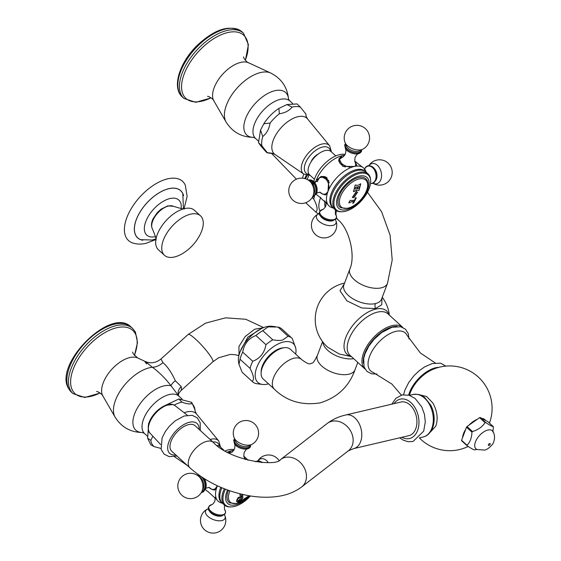 <?xml version="1.0" encoding="UTF-8"?>
<svg xmlns="http://www.w3.org/2000/svg" width="561" height="561" viewBox="0 0 561 561"><rect width="100%" height="100%" fill="white"/><g stroke="black" fill="none" stroke-linecap="round" stroke-linejoin="round"><path stroke-width="0.84" d="M356.214 197.752A71.296 48.26 76.8 0 1 353.626 202.851L353.661 202.872A70.406 52.026 -179.9 0 1 352.813 203.363A71.156 8.008 -133.6 0 0 352.701 203.159L353.619 202.093A71.38 48.316 -103.2 0 0 354.082 201.238L354.033 201.161A70.889 36.703 -159.4 0 1 351.992 201.687A70.889 36.703 -159.4 0 1 351.004 201.904L349.615 202.745A70.777 36.647 -159.4 0 1 348.788 202.9A71.338 48.288 -103.2 0 0 350.043 200.424A71.163 36.844 20.6 0 0 350.863 200.27L351.621 200.684A71.079 36.802 20.6 0 0 352.61 200.466A71.079 36.802 20.6 0 0 354.65 199.94L354.797 199.814A71.38 48.316 -103.2 0 0 355.225 198.924L355.309 198.005A71.268 60.202 -33.3 0 0 355.709 197.633A71.394 15.456 34.6 0 0 356.249 197.76A71.338 48.288 76.8 0 1 353.661 202.872M351.593 200.663L350.835 200.242L351.593 200.663M354.082 201.238L354.005 201.133A70.847 36.682 -159.4 0 1 350.976 201.883L349.587 202.717A70.735 36.626 -159.4 0 1 348.809 202.865M353.626 202.851A70.363 51.991 -179.9 0 1 352.792 203.327M350.863 200.27L351.621 200.684M357.876 185.2A70.518 36.514 20.6 0 0 359.278 184.85L360.162 183.966A70.391 36.444 20.6 0 0 360.73 183.805A71.338 48.288 76.8 0 1 360.029 186.785A70.896 36.703 -159.4 0 1 359.461 186.953L358.9 186.518A70.805 36.661 -159.4 0 1 358.121 186.722L357.869 187.009A71.443 48.358 76.8 0 1 357.49 188.454L357.623 188.643A71.065 36.795 20.6 0 0 358.402 188.44L359.285 187.633A70.988 36.753 20.6 0 0 359.853 187.472A71.338 48.288 76.8 0 1 359.033 190.333A71.289 36.914 -159.4 0 1 358.465 190.502L357.925 190.06A71.233 36.886 -159.4 0 1 356.523 190.41A71.233 36.886 -159.4 0 1 355.246 190.691L354.279 191.49A71.289 36.914 -159.4 0 1 353.451 191.645A71.338 48.288 -103.2 0 0 354.272 188.776A70.988 36.753 20.6 0 0 355.099 188.622L355.695 189.12A71.072 36.795 20.6 0 0 356.642 188.917L356.901 188.629A71.443 48.358 -103.2 0 0 357.301 187.108L357.161 186.911A70.798 36.654 -159.4 0 1 356.214 187.115L355.274 187.942A70.896 36.703 -159.4 0 1 354.447 188.096A71.338 48.288 -103.2 0 0 355.148 185.116A70.391 36.444 20.6 0 0 355.976 184.962L356.6 185.488A70.518 36.514 20.6 0 0 357.876 185.2M359.461 186.953L358.872 186.497A70.756 36.633 -159.4 0 1 358.093 186.694L358.121 186.722M358.093 186.694L357.841 186.981A71.394 48.323 76.8 0 1 357.462 188.426L357.623 188.643M358.465 190.502L357.897 190.032A71.191 36.858 -159.4 0 1 355.218 190.663L355.246 190.691M356.06 191.897L357.659 192.079L353.886 197.689L352.28 197.486L356.06 191.897A71.443 48.358 76.8 0 0 356.523 190.41M355.099 188.622L355.695 189.12M357.273 187.079L357.133 186.883A70.749 36.633 -159.4 0 1 356.186 187.094L356.214 187.115M355.976 184.962L356.6 185.488M340.751 207.752A19.214 10.056 -47.6 0 1 341.13 191.89A19.214 10.056 -47.6 0 1 358.619 177.528A19.214 10.056 -47.6 0 1 366.522 179.541C372.602 187.023 359.257 206.132 347.624 208.419L340.751 207.752M367.841 189.387A20.939 10.954 132.4 0 0 359.138 176.147A20.939 10.954 132.4 0 0 337.827 196.441A20.939 10.954 -47.6 0 0 346.53 209.681A20.939 10.954 -47.6 0 0 367.841 189.387M342.084 211.756A23.646 12.37 -47.6 0 0 369.222 188.433A23.646 12.37 132.4 0 0 370.632 180.509A23.646 12.37 132.4 0 0 355.386 174.857A23.646 12.37 132.4 0 0 335.338 196.385A23.646 12.37 -47.6 0 0 342.084 211.756L341.228 211.77A24.305 12.714 -47.6 0 1 335.317 209.835A24.305 12.714 -47.6 0 1 334.293 195.978A24.305 12.714 132.4 0 1 350.555 176.252A24.305 12.714 132.4 0 1 368.1 173.945L366.038 172.059A24.305 12.714 132.4 0 0 348.486 174.366A24.305 12.714 132.4 0 0 332.231 194.092A24.305 12.714 -47.6 0 0 333.255 207.942L335.317 209.835M370.632 180.509L370.569 179.653A24.305 12.714 132.4 0 0 368.1 173.945M365.569 171.666A24.305 12.714 132.4 0 0 348.044 173.251A24.305 12.714 132.4 0 0 331.327 193.272A24.305 12.714 -47.6 0 0 332.82 207.514M333.507 208.173L331.551 207.5A25.687 13.436 -47.6 0 1 327.912 204.611A25.687 13.436 -47.6 0 1 328.024 191.385L325.268 194.905L322.743 194.162M313.802 181.631A24.305 12.714 -47.6 0 1 314.833 178.202A24.305 12.714 132.4 0 1 345.155 154.436M315.766 182.157L316.138 180.523A25.687 13.436 132.4 0 0 315.562 182.192M316.32 194.183A25.687 13.436 132.4 0 0 318.732 196.224L327.912 204.611M335.366 209.87L335.415 214.162C337.785 218.124 336.081 220.298 330.296 220.662A8.71 4.509 -159.4 0 1 322.442 217.71A8.71 4.509 -159.4 0 1 321.516 216.953M325.829 194.681A9.446 6.395 76.8 0 1 324.391 194.499M316.138 180.523L320.948 176.519L328.697 180.481L328.024 191.385A25.687 13.436 132.4 0 1 354.159 166.491L342.82 166.358L339.054 158.588L342.273 155.635A25.687 13.436 132.4 0 0 316.138 180.523M321.79 176.371A9.446 6.395 -103.2 0 0 320.345 177.276M338.746 159.787A9.446 4.888 -159.4 0 1 339.272 159.282M344.664 155.243A25.687 13.436 132.4 0 0 342.273 155.635L344.391 155.593M356.088 163.749L356.74 165.236L354.159 166.491A25.687 13.436 132.4 0 1 362.238 167.038A25.687 13.436 132.4 0 1 365.442 170.404L366.291 172.29M335.801 155.916L331.039 151.568A15.827 8.282 132.4 0 0 319.616 153.069A15.827 8.282 132.4 0 0 309.027 165.916A15.827 8.282 -47.6 0 0 309.693 174.941L314.455 179.289M318.248 154.03A9.13 4.776 132.4 0 0 310.99 161.975M310.121 175.334L303.824 174.099A19.221 10.056 132.4 0 1 302.66 173.019A19.221 10.056 -47.6 0 1 309.812 151.561A19.221 10.056 -47.6 0 1 329.672 145.797L307.54 118.904A24.158 12.644 -47.6 0 0 282.576 126.155A24.158 12.644 -47.6 0 0 273.586 153.125A24.158 12.644 132.4 0 0 275.044 154.478L272.239 153.265L267.302 152.641C267.52 153.532 265.283 151.182 260.599 145.594L258.509 142.676L261.896 145.853L267.302 152.641A28.576 14.951 132.4 0 0 272.099 153.272M306.075 116.085A28.576 14.951 132.4 0 0 305.843 113.974L300.437 107.186L297.113 103.946L286.916 104.556L278.908 108.42L279.343 113.792C285.044 112.901 289.287 110.678 292.071 107.13L286.916 104.556M270.093 123.069L263.81 123.785L260.528 130.103L262.779 136.519C266.671 133.371 269.112 128.883 270.093 123.069A28.576 14.951 -47.6 0 1 279.343 113.792M303.767 174.057L302.463 178.174M306.271 175.179L304.721 178.559M305.408 178.77A26.262 13.737 -47.6 0 1 307.386 175.376M318.613 213.832A29.368 15.364 -47.6 0 1 316.06 212.24L306.026 203.075A29.368 15.364 -47.6 0 1 305.773 202.837L305.724 202.724M307.169 179.499L308.831 175.439M316.06 212.24A29.368 15.364 -47.6 0 1 315.808 212.002L305.773 202.837M315.808 212.002C318.073 210.368 317.379 206.034 313.725 199.008L312.154 197.57M313.725 199.008A29.368 15.364 -47.6 0 1 314.426 196.623M319.973 210.985A26.262 13.737 -47.6 0 1 320.71 197.388M324.826 202.893A18.59 9.726 -47.6 0 1 324.903 200.845M325.268 207.177A20.133 10.533 -47.6 0 1 325.114 201.062M344.3 283.824L340.001 290.731L346.915 300.85L361.698 307.954L375.456 308.578L381.76 304.721L381.992 297.996M351.431 356.614L339.265 354.019L327.645 347.182A37.187 37.187 0 0 1 344.566 283.102M301.552 359.489L290.332 349.237A20.133 10.533 132.4 0 0 282.814 347.981A20.133 10.533 132.4 0 0 265.03 362.14A20.133 10.533 132.4 0 0 263.172 378.97L274.392 389.215A20.133 10.533 132.4 0 1 276.25 372.392A20.133 10.533 132.4 0 1 294.027 358.227A20.133 10.533 132.4 0 1 301.552 359.489C310.521 366.13 309.532 363.114 310.815 363.703C312.596 362.055 312.028 365.884 317.337 355.548A20.133 10.428 20.6 0 0 326.621 369.58A20.133 10.428 20.6 0 0 348.851 374.208A20.133 10.428 20.6 0 0 355.029 369.72L357.778 362.413M261.16 372.28A18.59 9.726 -47.6 0 1 281.187 348.157A18.59 9.726 -47.6 0 1 283.494 347.834M295.682 354.124A26.262 13.737 132.4 0 0 295.752 348.199A26.262 13.737 132.4 0 0 283.494 342.014A26.262 13.737 -47.6 0 0 258.116 364.37A26.262 13.737 -47.6 0 0 262.625 384.46A26.262 13.737 -47.6 0 0 267.688 384.075A26.262 13.737 132.4 0 0 268.523 383.857M295.752 348.199L292.267 338.5A29.368 15.364 132.4 0 0 292.015 338.262A29.368 15.364 132.4 0 0 288.081 336.235L278.046 327.07L268.221 326.867L262.765 330.66L272.8 339.826C277.134 340.548 280.409 340.618 282.625 340.029L288.081 336.235M275.395 326.684L271.748 326.271A26.262 13.737 132.4 0 0 266.685 326.649A26.262 13.737 -47.6 0 0 246.174 341.319A26.262 13.737 -47.6 0 0 238.621 362.525L238.979 364.278L240.024 359.229A29.368 15.364 -47.6 0 1 242.703 352.105C244.147 343.872 248.544 338.346 255.9 335.52A29.368 15.364 -47.6 0 1 262.765 330.66M292.015 338.262L281.98 329.097A29.368 15.364 132.4 0 0 278.046 327.07M262.625 384.46L256.321 383.661A29.368 15.364 -47.6 0 1 252.394 381.634L242.359 372.462A29.368 15.364 -47.6 0 1 242.107 372.224L238.979 364.278M252.394 381.634A29.368 15.364 -47.6 0 1 252.141 381.389C254.406 379.762 253.712 375.428 250.059 368.395A29.368 15.364 -47.6 0 1 252.738 361.27C260.094 358.444 264.497 352.911 265.935 344.685L255.9 335.52M265.935 344.685A29.368 15.364 -47.6 0 1 272.8 339.826M252.141 381.389L242.107 372.224M250.059 368.395L240.024 359.229M252.738 361.27L242.703 352.105M261.412 328.578L247.822 337.126L240.108 351.712M263.235 327.764L254.638 329.223L245.185 336.544L238.923 346.509L239.028 355.043M132.613 352.084L133.259 353.823L137.662 357.96L145.313 361.508C150.706 363.808 155.937 362.96 161.014 358.97L162.886 362.623C167.346 366.326 171.505 372.385 175.362 380.8L181.259 386.592C181.547 389.432 181.364 390.849 180.705 390.835M146.716 363.914C143.202 360.001 145.061 361.109 152.297 367.245C158.553 371.613 164.801 377.784 171.042 385.765L178.868 396.115A25.392 13.289 -47.6 0 0 153.525 404.236A25.392 13.289 -47.6 0 0 143.118 431.682A25.392 13.289 -47.6 0 0 144.612 433.611L142.613 432.496M143.034 432.503C130.888 432.524 121.569 427.398 115.096 417.118A33.569 17.566 -47.6 0 1 114.935 416.83A33.569 17.566 132.4 0 1 122.754 387.356A33.569 17.566 132.4 0 1 152.297 367.245A16.003 11.858 126.8 0 0 162.886 362.623M142.697 432.51A28.793 15.063 -47.6 0 1 134.156 428.022A28.793 15.063 -47.6 0 1 143.314 399.72A28.793 15.063 -47.6 0 1 171.042 385.765A9.656 4.909 152.2 0 1 175.362 380.8M160.909 448.428L154.226 446.661L150.776 444.747L147.627 438.246L150.839 440.35L152.858 436.206M148.265 429.361L147.627 438.246M172.634 404.53L165.39 405.379M191.736 402.377L195.011 409.818A28.576 14.951 132.4 0 0 191.624 403.506L191.736 402.377L178.917 398.976L181.918 402.111A28.576 14.951 132.4 0 0 174.191 405.119M191.624 403.506C189.842 404.376 186.61 403.906 181.918 402.111M210.109 439.466A19.221 10.056 132.4 0 1 218.727 440.967L196.595 414.074L195.116 411.213L195.011 409.818M217.016 445.497A15.827 8.282 -47.6 0 1 220.094 446.738L223.769 450.097M225.199 450.939A24.305 12.714 -47.6 0 1 234.21 449.606M205.375 489.353A25.687 13.436 132.4 0 0 207.787 491.394L216.967 499.781A25.687 13.436 132.4 0 0 220.606 502.67L222.556 503.343M217.345 485.763L214.323 490.076L211.792 489.332M217.373 485.777A25.687 13.436 -47.6 0 0 217.072 486.555A25.687 13.436 132.4 0 0 216.967 499.781M220.831 487.327A24.305 12.714 -47.6 0 0 220.382 488.442A24.305 12.714 132.4 0 0 221.875 502.684M228.586 452.79L231.328 450.806A25.687 13.436 132.4 0 0 227.352 452.145M233.713 450.413A25.687 13.436 132.4 0 0 231.328 450.806L233.446 450.764M245.143 458.919L245.627 459.557M250.571 445.041A8.71 4.509 20.6 0 1 245.283 448.155A8.71 4.509 20.6 0 1 236.02 444.417A8.71 4.509 -159.4 0 1 234.638 439.053M257.815 461.212A8.71 5.898 76.8 0 1 262.275 462.559M214.877 489.851A9.446 6.395 76.8 0 1 213.446 489.669M202.395 477.467A8.71 5.898 -103.2 0 1 204.73 488.926A8.71 5.898 76.8 0 1 201.448 492.341M199.583 475.56A8.71 5.898 -103.2 0 0 197.465 475.391M221.89 487.775A24.305 12.714 -47.6 0 0 221.279 489.262A24.305 12.714 132.4 0 0 222.303 503.112L224.372 505.005A24.305 12.714 132.4 0 0 230.283 506.941L231.132 506.927A23.646 12.37 132.4 0 0 250.43 495.966M224.372 505.005A24.305 12.714 132.4 0 1 223.348 491.148A24.305 12.714 -47.6 0 1 224.351 488.778M225.396 489.185A23.646 12.37 -47.6 0 0 224.386 491.555A23.646 12.37 132.4 0 0 231.132 506.927M227.549 489.991A20.939 10.954 -47.6 0 0 226.882 491.604A20.939 10.954 132.4 0 0 230.964 505.075A20.939 10.954 132.4 0 0 249.638 495.833M249.119 495.749L236.679 503.589L229.807 502.922A19.214 10.056 -47.6 0 1 228.509 490.342M236.686 501.751L240.381 500.685C242.976 498.161 243.586 496.66 242.233 496.19C243.635 496.667 243.018 498.161 240.417 500.714L238.046 501.927L236.7 501.765L236.63 500.377L237.808 498.196A71.338 48.288 -103.2 0 0 238.123 497.593A71.03 48.562 7.3 0 0 240.311 496.674A71.359 36.304 63.7 0 1 240.178 497.221L239.47 497.593C237.703 498.862 237.191 499.886 237.948 500.664L240.017 500.181L241.588 498.869L241.742 496.836A71.296 58.884 -73.5 0 0 242.261 496.219L242.682 496.429M243.719 494.697L241.602 495.756L240.01 495.58L239.933 493.806M237.92 500.636C237.156 499.872 237.661 498.848 239.442 497.565L240.178 497.221M240.276 496.695A71.31 36.283 63.7 0 1 240.15 497.193M239.996 495.566L241.574 495.728L243.67 494.69M240.711 494.003L240.893 494.458L240.683 493.996M240.858 494.437L242.499 494.423M224.414 505.04L224.463 509.332C226.833 513.294 225.129 515.461 219.344 515.832A8.71 4.509 -159.4 0 1 211.497 512.88A8.71 4.509 -159.4 0 1 210.571 512.123M435.21 362.939L420.336 352.946L406.984 335.226A25.687 13.436 -47.6 0 0 388.822 334.209A25.687 13.436 -47.6 0 0 369.608 356.291A25.687 13.436 132.4 0 0 373.051 372.371L391.901 384.068L401.41 395.119M489.43 423.078A42.391 42.391 0 0 0 429.495 371.052A25.14 13.155 132.4 0 0 410.764 391.557A42.391 42.391 0 0 0 409.362 395.288M462.601 437.587A15.385 8.05 -47.6 0 1 463.519 433.604A15.385 8.05 132.4 0 1 465.707 429.319M428.625 433.983L435.736 426.213C438.302 419.018 437.349 411.29 432.889 403.022L426.612 396.529L419.453 394.734M485.581 420.413A15.385 8.05 132.4 0 0 481.948 418.45M477.285 419.291A15.385 8.05 132.4 0 0 468.996 425.161M492.916 431.093L493.407 427.159A17.047 8.92 132.4 0 0 493.322 426.633L487.874 421.655L480.216 417.51A17.047 8.92 132.4 0 0 479.599 417.65L467.033 426.549A17.047 8.92 132.4 0 0 466.5 427.223L461.591 440.273A17.047 8.92 132.4 0 0 461.675 440.799L467.131 445.778C471.093 448.449 473.645 449.831 474.788 449.929A17.047 8.92 132.4 0 0 475.097 449.859A17.047 8.92 132.4 0 0 475.405 449.782L476.513 449.354M461.591 440.273L467.047 445.252A17.047 8.92 132.4 0 0 467.131 445.778M466.5 427.223L471.948 432.201C471.724 437.839 470.09 442.187 467.047 445.252M467.033 426.549L472.481 431.528A17.047 8.92 132.4 0 0 471.948 432.201M479.599 417.65L485.048 422.629C482.271 426.886 478.084 429.852 472.481 431.528M480.216 417.51L485.665 422.489A17.047 8.92 132.4 0 0 485.356 422.552A17.047 8.92 132.4 0 0 485.048 422.629M493.322 426.633C492.186 426.542 489.627 425.161 485.665 422.489M408.829 435.666A17.279 11.697 -103.2 0 0 415.75 428.779A17.279 11.697 -103.2 0 0 413.864 409.902A17.279 11.697 -103.2 0 0 400.926 402.027L345.786 414.972A17.279 11.697 -103.2 0 1 358.724 422.847A17.279 11.697 -103.2 0 1 360.611 441.724A17.279 11.697 -103.2 0 1 353.689 448.618L408.829 435.666M213.32 442.405A17.279 9.039 -47.6 0 0 200.845 444.046A17.279 9.039 -47.6 0 0 189.288 458.071A17.279 9.039 -47.6 0 0 190.018 467.916L171.743 451.219A17.279 9.039 -47.6 0 1 171.014 441.374A17.279 9.039 -47.6 0 1 182.57 427.349A17.279 9.039 -47.6 0 1 195.046 425.708L213.32 442.405C229.919 460.742 276.398 467.054 280.528 459.599A17.279 14.081 -127.7 0 1 299.497 461.724A17.279 14.081 -127.7 0 1 305.556 481.597A17.279 14.081 -127.7 0 1 301.685 486.927L348.388 450.771A17.279 14.081 -127.7 0 0 352.259 445.441A17.279 14.081 -127.7 0 0 346.2 425.568A17.279 14.081 -127.7 0 0 327.231 423.443C332.624 419.376 338.809 416.557 345.786 414.972M305.843 113.974L306.075 116.225L307.54 118.904A24.158 12.644 -47.6 0 1 307.61 118.988M376.256 179.527A8.71 5.898 -103.2 0 0 375.302 169.997A8.71 5.898 -103.2 0 0 368.766 166.042M345.303 166.996A9.032 4.677 -159.4 0 1 341.074 164.373A9.032 4.677 -159.4 0 1 339.089 159.675L338.725 160.656A9.032 4.677 20.6 0 0 338.683 160.769M361.515 149.871A8.71 4.509 20.6 0 1 356.228 152.985A8.71 4.509 20.6 0 1 346.964 149.247A8.71 4.509 -159.4 0 1 345.583 143.882M327.168 178.047A9.032 6.115 -103.2 0 0 322.491 176.582L321.614 176.785A9.032 6.115 76.8 0 1 329.23 182.809M308.417 180.221A8.71 5.898 76.8 0 1 314.798 184.373A8.71 5.898 76.8 0 1 315.675 193.755A8.71 5.898 -103.2 0 1 312.393 197.17M356.572 185.46L355.94 184.934L356.572 185.46M356.186 187.094L355.246 187.914A70.847 36.682 -159.4 0 1 354.461 188.061M355.667 189.092L355.071 188.594L355.667 189.092M355.218 190.663L354.243 191.462A71.24 36.886 -159.4 0 1 353.458 191.61M357.897 190.032L358.437 190.474L357.897 190.032M359.818 187.479A71.296 48.26 76.8 0 1 359.005 190.312A71.24 36.886 -159.4 0 1 358.465 190.467M358.872 186.497L359.433 186.925L358.872 186.497M360.688 183.819A71.296 48.26 76.8 0 1 360.001 186.764A70.847 36.682 -159.4 0 1 359.461 186.918M352.266 197.472L353.858 197.661L357.645 192.065M353.086 196.301L355.569 193.243L356.873 193.279L355.597 193.272L353.114 196.329L354.419 196.406L356.873 193.279M194.443 210.284A26.725 13.983 132.4 0 0 184.632 208.58A26.725 13.983 132.4 0 0 184.464 208.615A26.725 13.983 -47.6 0 0 155.811 240.129A26.725 13.983 -47.6 0 0 158.398 249.743L164.485 255.304A26.725 13.983 -47.6 0 1 166.947 232.976A26.725 13.983 -47.6 0 1 190.551 214.176A26.725 13.983 132.4 0 1 200.529 215.852L194.443 210.284M164.485 255.304A26.725 13.983 -47.6 0 0 174.464 256.98A26.725 13.983 132.4 0 0 183.012 253.263C190.467 248.586 196.182 242.324 200.165 234.484A26.725 13.983 132.4 0 0 200.529 215.852M183.419 208.706L182.823 193.706A31.879 16.683 132.4 0 0 168.77 188.727A31.879 16.683 -47.6 0 0 138.939 213.979A31.879 16.683 -47.6 0 0 140.832 239.666L152.192 240.024L155.825 238.916M184.036 208.664L187.136 196.42L185.284 185.102A40.083 20.974 132.4 0 0 167.613 178.847A40.083 20.974 -47.6 0 0 130.11 210.599A40.083 20.974 -47.6 0 0 132.494 242.899C136.821 244.33 141.358 244.456 146.105 243.285L155.839 239.533M348.044 208.124A18.204 9.523 132.4 0 0 366.571 190.481A18.204 9.523 132.4 0 0 359.005 178.966A18.204 9.523 -47.6 0 0 340.478 196.609A18.204 9.523 -47.6 0 0 348.044 208.124M335.471 214.232A8.794 4.551 -159.4 0 1 332.911 219.758A8.794 4.551 -159.4 0 1 321.804 216.048A8.794 4.551 20.6 0 1 322.785 209.463M333.332 220.48A7.728 4.004 -159.4 0 1 321.874 217.717A7.728 4.004 20.6 0 1 320.275 215.571M319.342 213.453L318.276 214A10.379 5.372 20.6 0 0 318.837 221.188A10.379 5.372 -159.4 0 0 330.871 225.648A10.379 5.372 -159.4 0 0 335.871 220.62L335.436 219.498M330.485 151.14A16.935 8.857 132.4 0 0 329.391 148.644A16.935 8.857 -47.6 0 0 311.895 153.616A16.935 8.857 -47.6 0 0 305.542 172.571A16.935 8.857 132.4 0 0 309.216 174.422M331.467 151.961L329.672 145.797A19.221 10.056 -47.6 0 1 329.728 145.867M261.896 145.853A28.576 14.951 -47.6 0 1 262.779 136.519M292.071 107.13A28.576 14.951 -47.6 0 1 300.437 107.186M253.558 137.326L255.557 138.448A25.392 13.289 -47.6 0 1 264.329 109.213A25.392 13.289 -47.6 0 1 289.813 100.945L288.515 99.059M253.642 137.34A28.793 15.063 -47.6 0 1 243.902 125.594A28.793 15.063 -47.6 0 1 256.735 101.892A28.793 15.063 -47.6 0 1 288.543 99.136M288.564 99.479C287.491 87.376 281.545 78.561 270.718 73.035A33.569 17.566 132.4 0 0 239.449 85.567A33.569 17.566 -47.6 0 0 226.041 121.947C232.52 132.228 241.833 137.361 253.979 137.333M243.558 56.913C243.523 58.582 247.892 63.295 248.607 62.79A26.129 13.667 132.4 0 0 224.274 72.537A26.129 13.667 -47.6 0 0 213.839 100.847L226.041 121.947M211.006 97.782A42.818 22.405 -47.6 0 1 181.988 91.134A42.818 22.405 -47.6 0 1 200.754 49.172A42.818 22.405 132.4 0 1 238.109 32.314A42.818 22.405 132.4 0 1 245.297 60.244M245.395 60.364L248.425 44.642L243.53 33.246A44.158 23.106 132.4 0 0 199.218 47.622A44.158 23.106 -47.6 0 0 183.959 98.456L195.747 102.305L211.132 97.873M183.959 98.456L182.367 97.004A44.158 23.106 -47.6 0 1 197.619 46.163A44.158 23.106 132.4 0 1 241.938 31.795L243.53 33.246M336.362 218.271L338.059 219.828A20.133 10.533 -47.6 0 1 336.551 217.584M336.011 215.059A20.133 10.533 -47.6 0 1 336.474 210.684M349.805 269.175A20.133 10.428 20.6 0 0 359.089 283.207A20.133 10.428 20.6 0 0 381.319 287.835A20.133 10.428 20.6 0 0 387.497 283.347L381.578 299.097A20.133 10.428 20.6 0 1 375.4 303.585A20.133 10.428 20.6 0 1 353.171 298.957A20.133 10.428 20.6 0 1 343.879 284.932L349.805 269.175C355.87 256.16 349.258 228.558 338.059 219.828M375.456 308.578A5.757 3.899 76.8 0 1 375.4 303.585M388.99 314.791A29.319 15.343 -47.6 0 0 375.632 309.111A29.319 15.343 132.4 0 0 347.736 333.199A29.319 15.343 132.4 0 0 351.081 356.291M353.682 358.675A20.133 10.428 -159.4 0 1 333.774 354.524A20.133 10.428 -159.4 0 1 322.912 342.077M238.72 354.538A5.757 4.825 151.8 0 1 239.098 354.769M161.014 358.97L188.138 334.468A18.429 2.84 47.9 0 1 199.12 342.547A18.429 2.84 47.9 0 1 212.093 358.738A18.429 2.84 47.9 0 1 212.85 361.817L218.601 357.778L230.262 354.426L235.143 354.678L238.867 355.702M96.583 391.522C98.266 391.34 103.35 395.288 102.887 396.017A26.129 13.667 -47.6 0 1 102.768 395.8A26.129 13.667 132.4 0 1 111.99 369.103A26.129 13.667 132.4 0 1 137.662 357.96M134.352 355.415A42.818 22.405 -47.6 0 0 135.285 333.662A42.818 22.405 132.4 0 0 92.846 341.446A42.818 22.405 132.4 0 0 72.495 390.386A42.818 22.405 -47.6 0 0 100.061 392.952M73.014 393.626A44.158 23.106 -47.6 0 1 70.42 390.274A44.158 23.106 132.4 0 1 88.512 342.547A44.158 23.106 132.4 0 1 132.585 328.416L130.994 326.965A44.158 23.106 132.4 0 0 86.92 341.088A44.158 23.106 132.4 0 0 68.828 388.815A44.158 23.106 -47.6 0 0 71.422 392.174L73.014 393.626L84.802 397.476L100.188 393.044M178.868 396.122A9.214 7.721 151.8 0 1 181.259 386.592M154.226 446.661A28.576 14.951 -47.6 0 1 150.839 440.35M196.595 414.074A24.158 12.644 132.4 0 0 184.162 412.742M219.54 446.311A16.935 8.857 132.4 0 0 212.871 441.991M229.484 453.253A8.597 4.453 -159.4 0 1 231.511 452.257L229.393 453.204M244.196 457.005L244.224 457.04A8.597 4.453 -159.4 0 1 245.108 459.41M234.589 438.933L233.678 440.126L234.61 444.277A8.794 4.551 -159.4 0 0 235.613 445.35A8.794 4.551 20.6 0 0 247.149 448.989L249.028 448.316L250.479 446.745L250.683 444.985M234.786 439.431A8.331 4.313 -159.4 0 0 236.286 444.354A8.331 4.313 20.6 0 0 244.919 447.916A8.331 4.313 20.6 0 0 250.206 445.231M234.147 437.818L235.459 441.142A7.728 4.004 -159.4 0 0 237.072 443.323A7.728 4.004 20.6 0 0 248.565 446.072L251.749 444.431A12.672 12.672 0 0 0 254.484 423.821A12.672 12.672 0 0 0 234.147 437.818A10.379 5.372 -159.4 0 0 236.314 440.736A10.379 5.372 20.6 0 0 251.749 444.431M255.781 461.822A8.794 5.954 76.8 0 1 261.237 462.481M257.899 460.904A10.379 7.027 76.8 0 1 268.263 462.643M215.571 489.276A9.032 6.115 76.8 0 1 214.793 489.543L215.473 489.381M216.96 486.843A8.597 5.82 76.8 0 1 208.902 487.299L211.89 489.367L214.793 489.543M205.599 488.778A8.794 5.954 -103.2 0 0 206.118 483.848A8.794 5.954 -103.2 0 0 205.431 480.917A8.794 5.954 -103.2 0 0 204.393 478.75M198.867 475.055A8.794 5.954 -103.2 0 0 197.423 475.363M201.722 491.85A8.331 5.638 76.8 0 0 204.492 488.708A8.331 5.638 -103.2 0 0 203.776 479.978A8.331 5.638 -103.2 0 0 197.928 475.714M201.925 491.443L203.047 489.101A7.728 5.231 76.8 0 0 203.278 488.554A7.728 5.231 -103.2 0 0 200.34 477.579L198.292 475.98A12.672 12.672 0 0 0 178.636 481.513A12.672 12.672 0 0 0 185.523 497.628A12.672 12.672 0 0 0 201.925 491.443A10.379 7.027 76.8 0 0 202.233 490.714A10.379 7.027 -103.2 0 0 198.292 475.98M249.049 495.735A18.204 9.523 -47.6 0 1 237.1 503.294A18.204 9.523 132.4 0 1 229.912 490.826M238.895 500.615A71.443 48.358 -103.2 0 0 241.602 495.756M224.519 509.402A8.794 4.551 -159.4 0 1 221.96 514.928A8.794 4.551 -159.4 0 1 210.852 511.218A8.794 4.551 20.6 0 1 211.834 504.634M222.387 515.65A7.728 4.004 -159.4 0 1 210.922 512.887A7.728 4.004 20.6 0 1 209.323 510.741M208.397 508.624L207.325 509.171A10.379 5.372 20.6 0 0 207.886 516.358A10.379 5.372 -159.4 0 0 219.919 520.818A10.379 5.372 -159.4 0 0 224.926 515.79L224.484 514.668M377.49 312.119A28.106 14.705 -47.6 0 1 387.988 313.88L402.735 327.351A28.106 14.705 -47.6 0 0 392.244 325.597A28.106 14.705 132.4 0 0 367.42 345.359A28.106 14.705 132.4 0 0 364.825 368.85L350.078 355.379A28.106 14.705 132.4 0 1 352.673 331.888A28.106 14.705 132.4 0 1 377.49 312.119M363.367 363.269A27.18 14.221 132.4 0 1 392.546 326.86A27.18 14.221 -47.6 0 1 397.048 326.404M438.849 367.336A25.687 13.436 -47.6 0 0 409.439 392.679A25.687 13.436 132.4 0 0 408.653 395.084M477.004 449.515L484.318 450.062C487.369 450.21 493.729 443.912 493.68 441.795C494.942 438.4 494.781 435.063 493.189 431.795A12.223 6.395 132.4 0 0 487.881 430.049A12.223 6.395 -47.6 0 0 476.513 439.6A12.223 6.395 -47.6 0 0 477.004 449.515L476.079 449.284L476.717 449.179M489.669 443.52A1.22 0.638 132.4 0 0 488.428 444.698A1.22 0.638 132.4 0 0 488.933 445.469A1.22 0.638 132.4 0 0 490.174 444.291A1.22 0.638 132.4 0 0 489.669 443.52M431.823 428.295A21.837 14.782 76.8 0 1 423.078 437.005C427.279 436.065 430.49 432.952 432.713 427.65C435.14 420.399 434.551 412.994 430.939 405.428L424.656 397.518C421.816 396.01 421.57 393.836 413.092 394.488A21.837 14.782 -103.2 0 1 429.438 404.439A21.837 14.782 -103.2 0 1 431.823 428.295M393.997 403.654A20.224 13.688 -103.2 0 1 412.468 404.186A20.224 13.688 -103.2 0 1 417.601 430.469A20.224 13.688 76.8 0 1 401.893 437.292M199.127 429.438A20.252 10.596 132.4 0 0 186.722 423.148A20.252 10.596 132.4 0 0 168.882 441.872A20.252 10.596 -47.6 0 0 175.817 454.95M160.621 444.536L150.025 433.169A18.611 9.74 -47.6 0 1 149.528 422.847A18.611 9.74 132.4 0 1 161.68 407.938A18.611 9.74 132.4 0 1 175.102 405.708L187.381 415.238M364.657 169.099A8.794 5.954 -103.2 0 1 372.827 167.879A8.794 5.954 -103.2 0 1 375.491 179.765A8.794 5.954 76.8 0 1 370.533 183.356M376.655 178.202A7.728 5.231 -103.2 0 0 374.404 168.602M372.96 183.244A10.379 7.027 76.8 0 0 380.849 179.653A10.379 7.027 -103.2 0 0 378.289 166.245A10.379 7.027 -103.2 0 0 368.85 165.733M349.973 167.108A8.597 4.453 -159.4 0 1 341.684 163.482A8.597 4.453 -159.4 0 1 342.462 157.087C342.652 157.627 343.669 156.484 345.513 153.651C346.004 150.257 345.997 148.707 345.485 149.009M355.169 161.863A8.597 4.453 -159.4 0 1 354.882 166.301M345.534 143.763L344.629 144.955L345.555 149.107A8.794 4.551 -159.4 0 0 346.558 150.18A8.794 4.551 20.6 0 0 358.093 153.819L359.98 153.146L361.424 151.575L361.628 149.815M345.73 144.261A8.331 4.313 -159.4 0 0 347.238 149.184A8.331 4.313 20.6 0 0 355.87 152.746A8.331 4.313 20.6 0 0 361.151 150.06M345.092 142.648L346.403 145.972A7.728 4.004 -159.4 0 0 348.016 148.153A7.728 4.004 20.6 0 0 359.517 150.902L362.694 149.261A12.672 12.672 0 0 0 365.428 128.651A12.672 12.672 0 0 0 345.092 142.648A10.379 5.372 -159.4 0 0 347.259 145.572A10.379 5.372 20.6 0 0 362.694 149.261M326.516 194.106A9.032 6.115 76.8 0 1 325.745 194.372L326.418 194.211M321.614 176.785L319.153 178.174L317.323 181.427A8.597 5.82 76.8 0 1 317.533 180.81A8.597 5.82 76.8 0 1 324.637 178.16A8.597 5.82 76.8 0 1 328.9 188.265M327.912 191.673A8.597 5.82 76.8 0 1 319.847 192.128M308.375 180.193A8.794 5.954 76.8 0 1 316.376 185.747A8.794 5.954 76.8 0 1 317.07 188.678A8.794 5.954 76.8 0 1 316.544 193.608M312.666 196.68A8.331 5.638 -103.2 0 0 315.436 193.538A8.331 5.638 76.8 0 0 314.728 184.807A8.331 5.638 76.8 0 0 308.88 180.544M313.992 193.931A7.728 5.231 -103.2 0 0 314.223 193.384A7.728 5.231 76.8 0 0 311.292 182.416L309.237 180.81A10.379 7.027 76.8 0 1 313.178 195.544A10.379 7.027 -103.2 0 1 312.87 196.273L313.992 193.931M356.018 191.904A71.401 48.33 76.8 0 1 355.569 193.243M155.811 240.129C156.785 240.501 155.692 236.826 152.515 229.105A15.624 8.177 -47.6 0 1 155.369 216.048A15.624 8.177 -47.6 0 1 168.538 206.006A15.624 8.177 132.4 0 1 173.356 206.287C181.329 208.755 185.088 209.519 184.632 208.58M181.112 208.615A23.751 12.426 132.4 0 0 169.948 198.552A23.751 12.426 -47.6 0 0 145.797 221.504A23.751 12.426 -47.6 0 0 155.53 236.616M183.58 195.67A31.956 16.718 132.4 0 0 168.791 188.671A31.956 16.718 -47.6 0 0 138.09 215.508A31.956 16.718 -47.6 0 0 142.859 240.248M326.095 202.156L325.836 205.999L324.013 208.692L322.877 209.449C318.41 211.609 317.954 214.106 321.502 216.939L322.442 217.71M318.276 214A12.672 12.672 0 0 0 315.541 234.617A12.672 12.672 0 0 0 335.871 220.62M354.875 161.112L362.238 167.038M303.824 174.099L275.044 154.478M258.509 142.676L260.528 130.103M263.81 123.785C267.828 117.494 272.863 112.375 278.908 108.42M292.604 103.497L289.813 100.945M258.348 140.993L255.557 138.448M248.607 62.79L270.718 73.035M207.535 96.352C209.19 96.162 214.281 100.089 213.839 100.847M182.367 97.004C171.533 87.628 179.478 62.776 196.939 45.637C214.954 28.779 229.954 24.165 241.938 31.795M271.468 153.3L296.418 179.169M389.348 315.121A37.187 37.187 0 0 0 382.265 297.267M317.337 355.548L322.568 341.628M355.029 369.72C349.117 386.487 337.449 397.546 320.022 402.903C301.811 405.694 286.601 401.136 274.392 389.215M188.138 334.468L205.585 323.136L225.592 317.828L245.781 319.279L263.663 327.596M178.938 396.248C177.865 395.098 178.468 393.289 180.74 390.821L212.85 361.817M102.887 396.017L115.096 417.118M134.451 355.534L137.494 342.617L135.446 332.112L132.585 328.416M130.994 326.965C111.19 306.229 53.204 364.327 68.561 388.478L71.422 392.174M147.445 436.206L144.612 433.611M182.094 399.06L178.868 396.115M165.362 405.393L178.917 398.976M187.437 465.56L174.366 456.654M218.727 440.967L220.522 447.131M243.93 456.282L248.158 460.244M247.261 448.961C247.078 448.4 246.055 449.557 244.182 452.439C243.705 455.777 243.719 457.313 244.224 457.04L245.241 459.445M231.546 452.25L231.504 452.257C231.7 452.797 232.724 451.647 234.568 448.821C235.059 445.427 235.045 443.877 234.54 444.179M262.338 462.559L259.168 460.946L257.331 461.002L255.62 461.801M279.034 460.476A12.672 12.672 0 0 0 257.843 460.911M209.183 487.397L205.607 488.238M201.238 492.691L203.412 491.843L205.585 488.841L206.118 483.848M205.431 480.917L204.4 478.75M198.657 474.901L197.121 475.167M215.144 497.327L214.891 501.169L213.061 503.862L211.932 504.62C207.465 506.779 207.009 509.276 210.557 512.109L211.497 512.88M207.325 509.171A12.672 12.672 0 0 0 204.59 529.787A12.672 12.672 0 0 0 224.926 515.79M377.013 374.061L371.606 373.829L366.915 371.382L364.061 366.936L363.696 358.493L365.085 353.598L368.85 346.158L373.977 339.454L381.585 332.589L392.027 327.245L400.771 326.768L405.463 329.216L408.31 333.662L409.025 339.019M403.59 394.685L404.93 390.007L408.717 382.546L414.158 375.498L419.081 370.828L424.726 366.831L432.194 363.563L440.63 363.17L445.806 366.109M419.383 437.938A42.391 42.391 0 0 0 468.183 446.458M493.189 431.795L492.874 430.897L492.768 431.893M409.488 395.33L413.092 394.488M419.474 437.853L423.078 437.005M399.705 437.811L403.149 440.112L408.17 441.724L413.05 441.493L423.695 431.15L425.308 421.893L424.439 414.27L421.781 406.956L415.189 398.527L409.186 395.239L402.125 394.93L395.898 398.282L391.802 404.172M348.388 450.771L353.689 448.618M327.231 423.443L280.528 459.599M190.018 467.916C205.978 481.927 225.234 491.127 247.794 495.517C258.291 497.439 268.207 497.747 277.541 496.45C286.776 495.202 294.82 492.032 301.685 486.927M176.988 456.016L169.12 456.626L164.078 454.115L161.133 449.291L162.101 437.861L165.453 431.325L169.52 426.051L175.291 420.764L184.127 416.003L192.22 415.329L197.269 417.847L200.207 422.664L200.298 430.504M150.025 433.169C147.781 432.286 147.852 424.074 149.275 422.16C153.209 410.947 168.559 400.182 175.102 405.708M367.483 192.255L381.564 211.658L390.091 235.15L392.209 259.988L387.497 283.347M364.433 169.597C367.778 159.759 380.211 170.593 376.249 179.646L374.082 182.641L372.42 183.412L370.519 183.461M372.904 183.265A12.672 12.672 0 0 0 391.389 176.925A12.672 12.672 0 0 0 368.787 165.74M342.448 157.087L339.089 159.675M358.206 153.791C358.023 153.23 356.999 154.387 355.134 157.269C354.657 160.607 354.671 162.143 355.169 161.87L355.997 166.028M319.833 192.121L322.834 194.197L325.745 194.372M320.135 192.227L316.551 193.068M313.964 182.045L317.547 181.203L317.351 181.617M312.182 197.528L316.537 193.671L317.07 188.678M316.376 185.747L308.066 179.997M309.237 180.81A12.672 12.672 0 0 0 289.581 186.343A12.672 12.672 0 0 0 296.474 202.458A12.672 12.672 0 0 0 312.87 196.273M152.515 229.105C150.951 226.125 151.19 222.605 153.209 218.552L157.276 212.647L161.105 209.155L167.732 205.88L173.356 206.287"/></g></svg>
